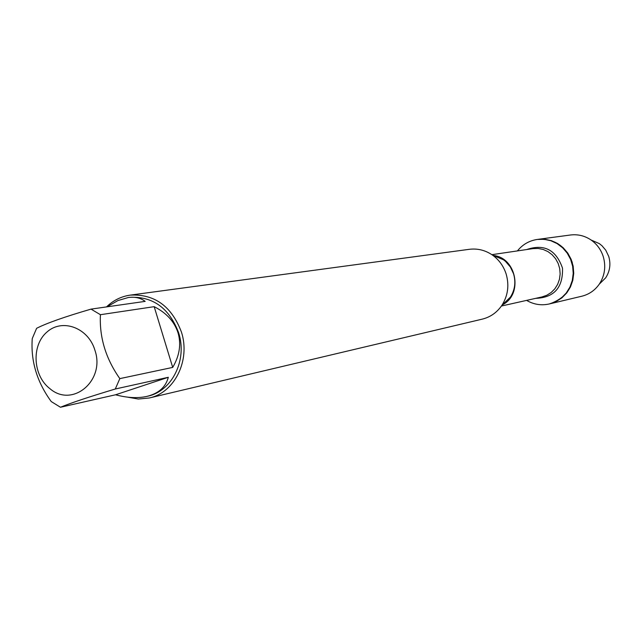 <?xml version="1.0" encoding="UTF-8"?>
<svg xmlns="http://www.w3.org/2000/svg" width="642" height="642" viewBox="0 0 642 642"><rect width="100%" height="100%" fill="white"/><g stroke="black" fill="none" stroke-linecap="round" stroke-linejoin="round"><path stroke-width="0.96" d="M517.42 250.91C522.62 244.474 529.257 240.654 537.314 239.442L544.111 239.305L550.804 240.71L557.079 243.583L562.649 247.796L567.239 253.157L570.626 259.408L572.648 266.261L573.218 273.38L572.295 280.434L569.936 287.078L566.252 293.009L561.421 297.944L555.675 301.652L549.279 303.963C541.326 305.728 533.767 304.533 526.601 300.392M549.544 303.899L556.197 301.523L561.943 297.824L566.766 292.896L570.449 286.966L572.808 280.321L573.731 273.275L573.162 266.165L571.139 259.32L567.753 253.068L563.17 247.716L557.609 243.503L551.334 240.638L544.641 239.233L537.587 239.41M149.273 397.984L482.327 319.122C490.512 317.068 497.06 312.429 501.972 305.215C507.974 295.601 509.363 285.184 506.137 273.974C503.601 266.181 499.123 259.938 492.703 255.243C485.529 250.26 477.752 248.285 469.374 249.305L130.198 295.127C154.481 293.851 171.55 306.138 181.405 331.994C190.682 360.21 174.608 392.76 149.273 397.984L138.311 399.035L127.349 397.117M106.524 306.908C113.281 300.36 121.169 296.435 130.198 295.127M94.944 350.307C88.436 327.845 62.434 318.103 47.01 331.986C31.209 345.292 32.814 375.698 49.948 388.691C72.49 408.208 105.449 380.578 94.944 350.307M168.316 377.287L115.568 394.782C127.301 397.92 137.789 398.441 147.026 396.355C158.638 393.466 165.732 387.11 168.316 377.287L115.279 389.004L119.829 378.62C105.77 358.637 99.301 337.331 100.417 314.7L91.036 309.123L145.172 301.379C140.598 297.912 134.997 296.62 128.36 297.495L117.911 300.56L107.029 306.836M91.036 309.123C64.842 316.755 46.697 323.151 36.618 328.303L32.252 338.591C30.647 361.053 36.979 382.046 51.264 401.579L60.46 407.253C70.829 402.959 89.102 396.876 115.279 389.004M60.46 407.253L115.568 394.782M172.706 367.409C179.559 355.708 181.341 344.2 178.051 332.885C174.455 321.658 166.495 312.919 154.176 306.667L172.706 367.409L119.829 378.62M154.176 306.667L100.417 314.7M128.833 297.431L129.355 297.358C152.724 296.09 169.143 307.895 178.636 332.781C187.552 359.921 172.072 391.227 147.692 396.202L147.363 396.274M599.331 284.101L605.663 277.842C609.932 271.253 610.959 264.111 608.728 256.423L605.727 250.147L601.995 245.758L599.315 243.607L591.113 240.02C584.782 235.775 577.912 234.097 570.505 234.996L537.852 239.37C554.327 238.423 565.763 245.99 572.142 262.088C576.307 282.97 568.86 296.885 549.809 303.835L549.279 303.963M591.113 240.02C596.932 244.12 600.968 249.626 603.239 256.535C606.104 266.446 604.788 275.651 599.299 284.133C594.901 290.369 589.091 294.397 581.861 296.211L549.809 303.835M599.315 243.607L591.162 240.036M502.413 304.79L510.43 297.094C514.924 289.911 515.967 282.135 513.552 273.773L510.342 266.944L505.447 261.318L503.513 259.785L493.265 255.476M493.184 255.444C516.585 257.458 523.471 294.582 502.349 304.854M501.41 306.041L541.968 296.941L546.807 295.256L551.165 292.503L554.84 288.812L557.641 284.35L559.439 279.342L560.145 274.03L559.72 268.661L558.187 263.493L555.627 258.782L552.152 254.754L547.939 251.592L543.188 249.465L538.124 248.454L533.004 248.614L491.884 254.673M526.649 249.553C544.159 243.607 556.108 249.802 562.496 268.139C563.114 287.552 554.174 297.623 535.701 298.353M537.852 239.37L537.314 239.442M493.393 255.532L492.703 255.243M502.509 304.701L501.972 305.215M129.355 297.358L128.36 297.495M147.692 396.202L147.026 396.355M605.663 277.842L599.299 284.133"/></g></svg>
